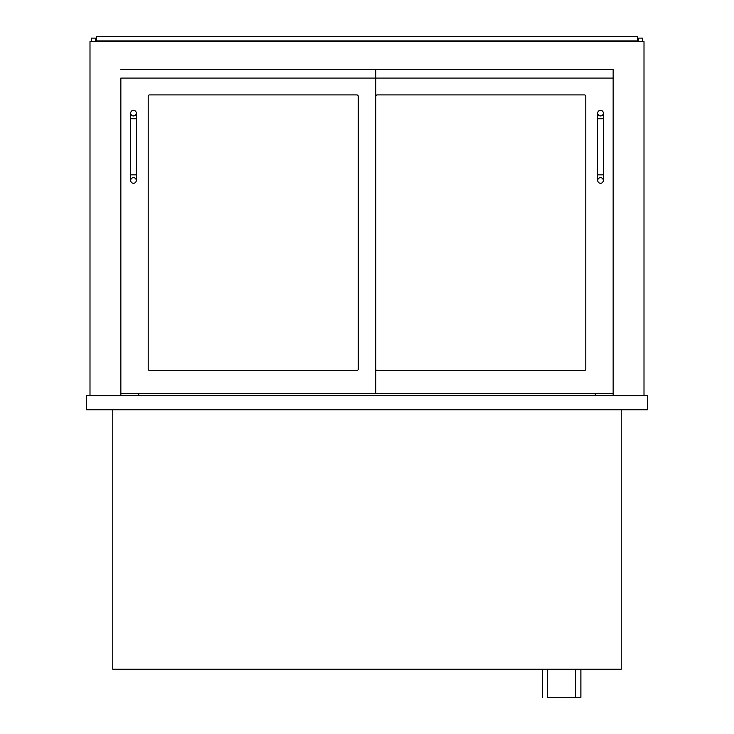 <?xml version="1.0" encoding="UTF-8"?>
<svg xmlns="http://www.w3.org/2000/svg" width="734" height="734" viewBox="0 0 734 734"><rect width="100%" height="100%" fill="white"/><g stroke="black" fill="none" stroke-linecap="round" stroke-linejoin="round"><path stroke-width="1.1" d="M621.212 409.774L621.212 669.252L112.788 669.252L112.788 409.774M86.493 409.774L86.493 395.754L647.507 395.754L647.507 409.774L86.493 409.774M138.735 395.754L138.735 393.644M595.265 395.754L595.265 393.644M613.147 395.754L613.147 69.308L120.853 69.308L613.147 69.308L613.147 78.079L120.853 78.079L120.853 393.644L613.147 393.644M120.853 395.754L120.853 393.644M89.998 395.754L89.998 41.609L644.002 41.609L644.002 395.754M91.401 41.609L91.401 38.104L95.603 38.104L95.603 41.609M642.599 41.609L642.599 38.104L638.396 38.104L638.396 41.609M96.31 41.609L96.31 40.911L637.69 40.911L637.69 41.609M96.31 40.911L96.31 36.7L637.69 36.7L637.69 40.911M377.166 94.906A1.404 1.404 0 0 0 375.762 96.31A1.404 1.404 0 0 1 377.166 94.906L584.392 94.906A1.404 1.404 0 0 1 585.796 96.31L585.796 369.101A1.404 1.404 0 0 1 584.392 370.505L377.166 370.505A1.404 1.404 0 0 1 375.762 369.101A1.404 1.404 0 0 0 377.166 370.505M149.608 370.505A1.404 1.404 0 0 1 148.204 369.101L148.204 96.31A1.404 1.404 0 0 1 149.608 94.906L356.834 94.906A1.404 1.404 0 0 1 358.238 96.31L358.238 369.101A1.404 1.404 0 0 1 356.834 370.505L149.608 370.505A1.404 1.404 0 0 1 148.204 369.101M375.762 393.644L375.762 69.308M585.796 96.31A1.404 1.404 0 0 0 584.392 94.906M584.392 370.505A1.404 1.404 0 0 0 585.796 369.101M358.238 96.31A1.404 1.404 0 0 0 356.834 94.906M149.608 94.906A1.404 1.404 0 0 0 148.204 96.31M356.834 370.505A1.404 1.404 0 0 0 358.238 369.101M597.715 180.463A2.808 2.808 -90 0 1 600.522 177.656A2.808 2.808 -90 0 1 603.33 180.463A2.808 2.808 -90 0 1 600.522 183.271A2.808 2.808 -90 0 1 597.715 180.463L597.715 113.137A2.808 2.808 0 0 0 600.522 115.944A2.808 2.808 0 0 0 603.33 113.137A2.808 2.808 0 0 0 600.522 110.329A2.808 2.808 0 0 0 597.715 113.137M130.67 180.463A2.808 2.808 0 0 1 133.478 177.656A2.808 2.808 0 0 1 136.285 180.463A2.808 2.808 0 0 1 133.478 183.271A2.808 2.808 0 0 1 130.67 180.463L130.67 113.137A2.808 2.808 0 0 0 133.478 115.944A2.808 2.808 0 0 0 136.285 113.137A2.808 2.808 0 0 0 133.478 110.329A2.808 2.808 0 0 0 130.67 113.137M580.888 669.252L580.888 697.3L547.582 697.3L547.582 669.252M542.316 697.3L542.316 669.252M597.715 118.752L603.33 118.752L603.33 174.848L597.715 174.848M130.67 118.752L136.285 118.752L136.285 174.848L130.67 174.848M603.33 174.848L603.33 180.463M603.33 118.752L603.33 113.137M136.285 174.848L136.285 180.463M136.285 118.752L136.285 113.137M575.63 669.252L575.63 697.3"/></g></svg>
